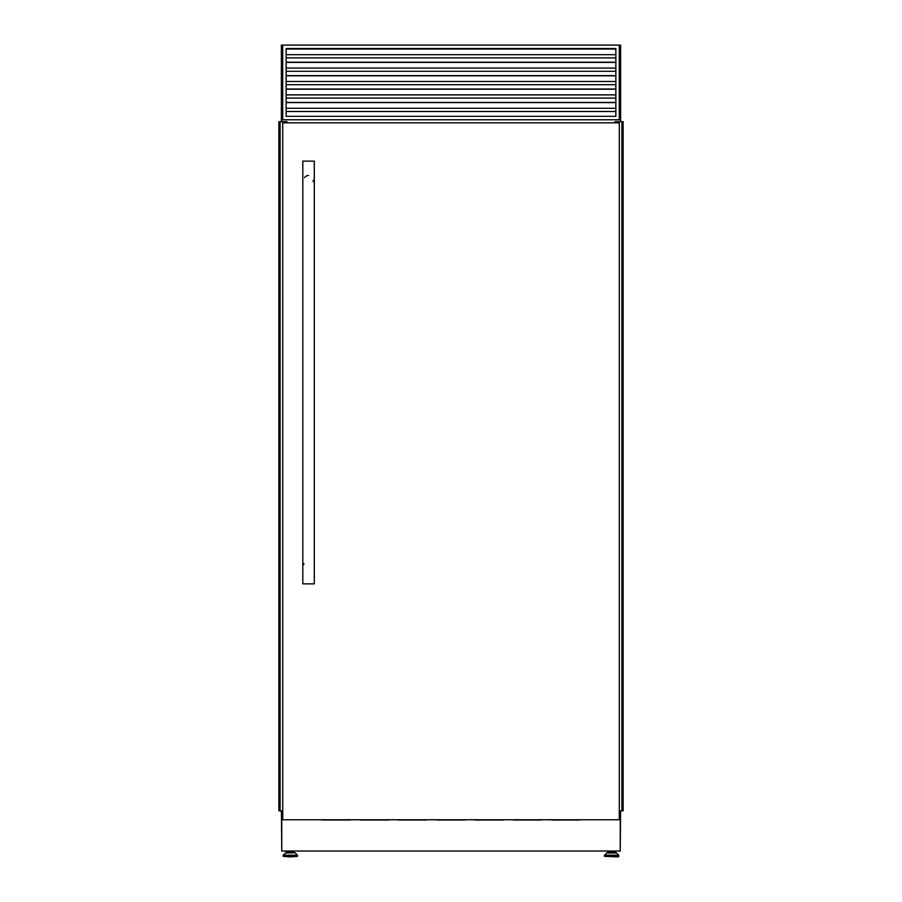 <?xml version="1.0" encoding="UTF-8"?>
<svg xmlns="http://www.w3.org/2000/svg" width="902" height="902" viewBox="0 0 902 902"><rect width="100%" height="100%" fill="white"/><g stroke="black" fill="none" stroke-linecap="round" stroke-linejoin="round"><path stroke-width="1.35" d="M279.597 810.83L279.597 121.68L278.876 121.68L278.876 810.83L282.709 810.83M279.676 810.83L279.676 121.68L280.094 810.83L280.105 121.68L286.971 121.68L286.971 122.83L286.971 121.68M286.87 122.83L286.87 121.68M622.233 810.83L623.124 810.83L623.124 121.68L621.895 121.68L621.906 810.83L622.233 121.68M619.291 810.83L621.895 810.83L621.895 121.68L615.029 121.68L615.029 122.83L615.029 121.68M615.13 122.83L615.13 121.68M622.324 810.83L622.324 121.68M287.174 852.796L287.174 851.556L293.545 851.556L293.545 852.796L294.83 852.796L285.889 852.796L290.365 852.796M290.365 856.9L297.57 856.325L283.149 856.325L290.365 856.9M616.517 852.965L618.682 855.197L604.588 855.197L606.753 852.965L616.517 852.965L614.826 852.796L614.826 851.556L608.455 851.556L608.455 852.796L607.17 852.796L611.635 852.796L608.455 852.796M616.111 852.796L611.635 852.796M618.276 856.9L604.43 856.325L618.851 856.325L618.276 856.9M286.441 851.037L286.441 852.796M282.709 45.1L281.368 45.1L281.368 119.774L282.709 119.774L282.709 45.1L620.632 45.1L620.632 119.774L281.368 119.774L281.368 121.68M281.368 810.83L281.368 812.747L282.709 812.747M620.249 849.887L620.553 812.747M619.291 812.747L620.632 812.747L620.632 810.83M619.291 45.1L619.291 119.774L620.632 119.774L620.632 121.68M281.447 812.747L281.751 849.887M607.711 851.037L607.711 852.796M615.559 851.037L615.559 852.796M294.289 851.037L294.289 852.796M281.751 812.747L281.751 851.037L620.249 851.037L620.249 812.747M321.473 819.76A1.533 1.533 0 0 0 322.341 820.019L349.908 820.019A1.533 1.533 0 0 0 350.777 819.76M359.763 819.76A1.533 1.533 0 0 0 360.631 820.019L388.198 820.019A1.533 1.533 0 0 0 389.066 819.76M398.053 819.76A1.533 1.533 0 0 0 398.921 820.019L426.488 820.019A1.533 1.533 0 0 0 427.356 819.76M551.223 819.76A1.533 1.533 0 0 0 552.092 820.019L579.659 820.019A1.533 1.533 0 0 0 580.527 819.76M512.934 819.76A1.533 1.533 0 0 0 513.802 820.019L541.369 820.019A1.533 1.533 0 0 0 542.237 819.76M474.644 819.76A1.533 1.533 0 0 0 475.512 820.019L503.079 820.019A1.533 1.533 0 0 0 503.947 819.76M436.354 819.76A1.533 1.533 0 0 0 437.211 820.019L464.789 820.019A1.533 1.533 0 0 0 465.646 819.76M303.873 563.739A4.792 4.792 0 0 0 303.771 564.731M308.552 175.484A4.792 4.792 0 0 0 307.086 175.721M306.635 175.89A4.792 4.792 0 0 0 304.572 177.604M314.291 583.876L302.813 583.876L302.813 161.131L314.291 161.131L314.291 583.876M619.291 819.76L619.291 122.83L282.709 122.83L282.709 819.76L619.291 819.76M313.118 181.719A4.792 4.792 0 0 0 313.344 180.276M615.852 116.324L615.852 48.55L286.148 48.55L286.148 116.324L615.852 116.324M286.148 54.672L615.852 54.672M286.148 57.886L615.852 57.886M286.148 68.078L615.852 68.078M286.148 71.292L615.852 71.292M286.148 81.473L615.852 81.473M286.148 84.687L615.852 84.687M286.148 94.879L615.852 94.879M286.148 98.093L615.852 98.093M286.148 108.285L615.852 108.285M286.148 111.498L615.852 111.498M279.767 810.83L279.767 121.68M622.403 810.83L622.403 121.68M295.247 852.965L297.412 855.197L283.318 855.197L285.483 852.965L294.83 852.796M283.318 855.197L297.57 855.603L297.57 856.325M618.682 855.197L604.43 855.603L604.43 856.325M286.148 49.012L615.852 49.012M286.148 48.877L615.852 48.877M286.148 62.407L615.852 62.407M286.148 62.272L615.852 62.272M286.148 75.813L615.852 75.813M286.148 75.678L615.852 75.678M286.148 89.219L615.852 89.219M286.148 89.084L615.852 89.084M286.148 102.614L615.852 102.614M286.148 102.478L615.852 102.478M618.851 855.603L618.851 856.325M283.149 855.603L283.149 856.325M286.148 48.821L615.852 48.821M286.148 62.215L615.852 62.215M286.148 75.621L615.852 75.621M286.148 89.027L615.852 89.027M286.148 102.422L615.852 102.422"/></g></svg>
